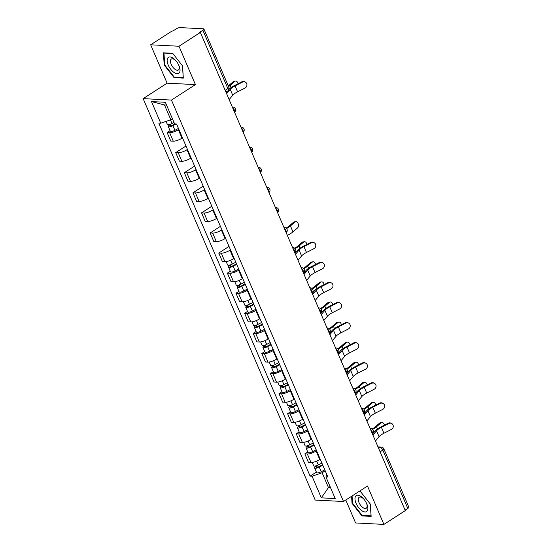 <?xml version="1.0" encoding="UTF-8"?>
<svg xmlns="http://www.w3.org/2000/svg" width="552" height="552" viewBox="0 0 552 552"><rect width="100%" height="100%" fill="white"/><g stroke="black" fill="none" stroke-linecap="round" stroke-linejoin="round"><path stroke-width="0.83" d="M345.78 500.036L355.605 522.965L383.923 524.4L405.299 510.6L200.362 32.444L178.986 46.244L150.668 44.809L167.111 83.173L143.154 98.635L315.206 500.064L343.517 501.499L171.465 100.071L195.429 84.608L178.986 46.244M150.668 44.809L172.051 31.009L172.873 31.05L176.205 28.904A2.926 0.842 -23.2 0 1 180.007 27.6L203.364 28.787A2.926 0.842 -23.2 0 1 203.909 29.014L228.901 87.34A2.926 0.842 156.8 0 1 227.866 88.575L202.867 30.256A2.926 0.842 -23.2 0 0 203.909 29.014M383.923 524.4L367.48 486.036L343.517 501.499M380.114 451.833L382.812 450.087A2.926 0.842 156.8 0 0 383.847 448.852L408.846 507.178A2.926 0.842 156.8 0 1 407.804 508.413L382.812 450.087A2.926 1.421 -122.8 0 0 380.052 447.43L378.182 447.334M405.106 510.151L407.804 508.413M202.867 30.256L199.534 32.402L200.362 32.444M178.855 129.361L178.365 129.679A6.727 1.939 156.8 0 1 169.63 132.673L167.111 132.549L170.754 141.043L173.266 141.174A6.727 1.939 -23.2 0 0 182.008 138.172L182.498 137.862M170.044 130.651L167.111 132.549M187.459 149.447L186.976 149.758A6.727 1.939 156.8 0 1 178.234 152.759L175.715 152.628L179.359 161.129L181.877 161.253A6.727 1.939 -23.2 0 0 190.612 158.258L191.102 157.941M185.989 146.004L175.715 152.628M196.07 169.533L195.58 169.843A6.727 1.939 156.8 0 1 186.845 172.845L184.327 172.714L187.97 181.215L190.488 181.339A6.727 1.939 -23.2 0 0 199.224 178.344L199.714 178.027M194.594 166.09L184.327 172.714M204.682 189.612L204.192 189.929A6.727 1.939 156.8 0 1 195.449 192.924L192.931 192.8L196.574 201.294L199.093 201.425A6.727 1.939 -23.2 0 0 207.835 198.423L208.318 198.113M203.205 186.169L192.931 192.8M213.286 209.698L212.796 210.015A6.727 1.939 156.8 0 1 204.061 213.01L201.542 212.886L205.185 221.38L207.704 221.511A6.727 1.939 -23.2 0 0 216.439 218.509L216.929 218.199M211.809 206.255L201.542 212.886M221.897 229.784L221.407 230.094A6.727 1.939 156.8 0 1 212.665 233.096L210.146 232.965L213.79 241.465L216.308 241.59A6.727 1.939 -23.2 0 0 225.05 238.595L225.533 238.278M220.42 226.341L210.146 232.965M230.501 249.87L230.011 250.18A6.727 1.939 156.8 0 1 221.276 253.182L218.758 253.051L222.401 261.551L224.919 261.676A6.727 1.939 -23.2 0 0 233.655 258.681L234.145 258.364M229.025 246.427L218.758 253.051M239.113 269.949L238.623 270.266A6.727 1.939 156.8 0 1 229.88 273.261L227.369 273.137L231.005 281.63L233.524 281.762A6.727 1.939 -23.2 0 0 242.266 278.76L242.749 278.45M230.301 271.239L227.369 273.137M247.717 290.035L247.227 290.352A6.727 1.939 156.8 0 1 238.492 293.347L235.973 293.222L239.616 301.716L242.135 301.84A6.727 1.939 -23.2 0 0 250.87 298.846L251.36 298.528M238.906 291.325L235.973 293.222M256.328 310.12L255.838 310.431A6.727 1.939 156.8 0 1 247.103 313.432L244.584 313.301L248.221 321.802L250.739 321.926A6.727 1.939 -23.2 0 0 259.481 318.932L259.971 318.614M247.517 311.411L244.584 313.301M264.932 330.2L264.449 330.517A6.727 1.939 156.8 0 1 255.707 333.518L253.189 333.387L256.832 341.881L259.35 342.012A6.727 1.939 -23.2 0 0 268.086 339.018L268.576 338.7M256.121 331.497L253.189 333.387M273.544 350.285L273.054 350.603A6.727 1.939 156.8 0 1 264.318 353.597L261.8 353.473L265.443 361.967L267.955 362.098A6.727 1.939 -23.2 0 0 276.697 359.097L277.187 358.786M264.732 351.576L261.8 353.473M282.148 370.371L281.665 370.689A6.727 1.939 156.8 0 1 272.923 373.683L270.404 373.559L274.047 382.053L276.566 382.177A6.727 1.939 -23.2 0 0 285.301 379.183L285.791 378.865M273.337 371.662L270.404 373.559M290.759 390.457L290.269 390.768A6.727 1.939 156.8 0 1 281.534 393.769L279.015 393.638L282.658 402.139L285.177 402.263A6.727 1.939 -23.2 0 0 293.912 399.268L294.402 398.951M281.948 391.747L279.015 393.638M299.363 410.536L298.88 410.854A6.727 1.939 156.8 0 1 290.138 413.848L287.62 413.724L291.263 422.218L293.781 422.349A6.727 1.939 -23.2 0 0 302.524 419.354L303.007 419.037M290.552 411.833L287.62 413.724M307.975 430.622L307.485 430.939A6.727 1.939 156.8 0 1 298.749 433.934L296.231 433.81L299.874 442.304L302.392 442.435A6.727 1.939 -23.2 0 0 311.128 439.433L311.618 439.123M299.163 431.912L296.231 433.81M316.586 450.708L316.096 451.025A6.727 1.939 156.8 0 1 307.354 454.02L304.835 453.889L308.478 462.39L310.997 462.514A6.727 1.939 -23.2 0 0 319.739 459.519L320.222 459.202M307.768 451.998L304.835 453.889M166.538 105.052L164.475 104.949L170.823 119.756L172.403 118.735M170.823 119.756L160.749 123.206L151.483 101.575L165.352 102.279L174.618 123.91L176.557 124.007L327.86 477.025L325.921 476.928L335.195 498.553L321.326 497.856L312.052 476.224L322.126 472.767L328.468 487.575L330.531 487.678M160.749 123.206L158.81 123.11L310.114 476.128L312.052 476.224M143.154 98.635L171.465 100.071M167.111 83.173L195.429 84.608M183.305 78.136L182.574 65.95L172.652 53.289L163.454 52.826L164.179 65.019L174.108 77.673L183.305 78.136M351.596 496.282L352.017 503.258L361.939 515.92L371.137 516.382L370.413 504.197L360.484 491.535L359.062 491.466M330.048 486.553L328.468 487.575L321.326 497.856M325.19 470.794L322.126 472.767M316.379 472.084L310.114 476.128M326.763 474.451L325.921 476.928M151.483 101.575L164.475 104.949M174.867 77.183L174.108 77.673M164.668 64.701L164.179 65.019M362.698 515.43L361.939 515.92M352.5 502.948L352.017 503.258M229.142 99.595L232.744 95.268A9.067 2.615 156.8 0 1 237.601 91.811L245.026 88.016A3.367 3.139 117.7 0 0 245.323 82.075A3.367 3.139 117.7 0 0 242.487 82.096L241.879 81.779A3.367 3.139 -62.3 0 1 244.708 81.758L245.323 82.075M226.603 93.674L230.205 89.341A9.067 2.615 156.8 0 1 235.062 85.891L242.487 82.096M241.879 81.779L234.455 85.567A10.971 3.167 -23.2 0 0 229.039 89.238M227.32 91.259L226.168 92.646M228.3 85.933A9.067 2.615 -23.2 0 0 228.742 85.567L233.296 81.634A3.367 2.167 -98.5 0 1 234.069 81.261L235.504 81.047A3.367 2.167 81.5 0 0 234.738 81.413L230.184 85.353A10.971 3.167 156.8 0 1 228.576 86.574M238.084 83.718A3.367 2.167 81.5 0 0 235.504 81.047M173.99 122.434L171.989 123.482A3.657 1.056 156.8 0 1 167.346 124.366L166.069 121.385M175.025 123.931L172.265 125.38A1.753 0.504 156.8 0 1 170.03 125.808A1.753 0.504 156.8 0 1 170.658 125.062L170.292 124.214M176.136 123.986L172.928 125.67A3.657 1.056 156.8 0 1 168.284 126.553A3.657 1.056 156.8 0 1 169.581 125.007L169.36 124.49M178.462 128.444L174.915 130.306A3.657 1.056 156.8 0 1 170.271 131.19L168.284 126.553M171.003 125.863L170.658 125.062L169.581 125.007M167.808 57.96A9.508 4.616 -122.8 0 0 170.74 69.29A9.508 4.616 -122.8 0 0 179.386 72.726A9.508 4.616 -122.8 0 0 178.724 65.095A9.508 4.616 -122.8 0 0 175.936 60.768A9.508 4.616 -122.8 0 0 167.808 57.96M176.226 61.113A6.507 3.16 -122.8 0 0 171.334 59.05A6.507 3.16 -122.8 0 0 170.906 59.471A6.507 3.16 -122.8 0 0 172.548 66.744A6.507 3.16 -122.8 0 0 178.399 69.994A6.507 3.16 -122.8 0 0 178.827 69.58A6.507 3.16 -122.8 0 0 178.531 64.688M182.512 65.861L183.209 77.604L174.301 77.156L164.682 64.894L163.978 53.082L172.838 53.53M355.64 496.207A9.508 4.616 -122.8 0 0 358.572 507.536A9.508 4.616 -122.8 0 0 367.218 510.973A9.508 4.616 -122.8 0 0 366.562 503.341A9.508 4.616 -122.8 0 0 363.768 499.015A9.508 4.616 -122.8 0 0 355.64 496.207M364.058 499.36A6.507 3.16 -122.8 0 0 359.166 497.297A6.507 3.16 -122.8 0 0 358.738 497.711A6.507 3.16 -122.8 0 0 360.38 504.983A6.507 3.16 -122.8 0 0 366.231 508.24A6.507 3.16 -122.8 0 0 366.659 507.819A6.507 3.16 -122.8 0 0 366.362 502.934M370.344 504.107L371.041 515.851L362.133 515.402L352.514 503.134L352.086 495.965M358.738 491.673L360.67 491.777M298.011 260.268L301.606 255.942A9.067 2.615 156.8 0 1 306.47 252.485L313.888 248.69A3.367 3.139 117.7 0 0 314.185 242.749A3.367 3.139 117.7 0 0 311.349 242.77L310.741 242.452A3.367 3.139 -62.3 0 1 313.577 242.431L314.185 242.749M295.472 254.348L299.067 250.015A9.067 2.615 156.8 0 1 303.931 246.565L311.349 242.77M310.741 242.452L303.317 246.24A10.971 3.167 -23.2 0 0 297.438 250.422L295.03 253.32M306.615 280.354L310.217 276.021A9.067 2.615 156.8 0 1 315.075 272.571L322.499 268.776A3.367 3.139 117.7 0 0 322.796 262.835A3.367 3.139 117.7 0 0 319.96 262.855L319.353 262.531A3.367 3.139 -62.3 0 1 322.182 262.517L322.796 262.835M304.076 274.434L307.678 270.1A9.067 2.615 156.8 0 1 312.535 266.644L319.96 262.855M319.353 262.531L311.928 266.326A10.971 3.167 -23.2 0 0 306.049 270.508L303.641 273.406M315.226 300.44L318.821 296.107A9.067 2.615 156.8 0 1 323.686 292.65L331.103 288.862A3.367 3.139 117.7 0 0 331.4 282.921A3.367 3.139 117.7 0 0 328.564 282.935L327.957 282.617A3.367 3.139 -62.3 0 1 330.793 282.596L331.4 282.921M312.687 294.513L316.282 290.186A9.067 2.615 156.8 0 1 321.147 286.729L328.564 282.935M327.957 282.617L320.539 286.412A10.971 3.167 -23.2 0 0 314.654 290.587L312.246 293.491M323.831 320.519L327.433 316.192A9.067 2.615 156.8 0 1 332.29 312.736L339.715 308.941A3.367 3.139 117.7 0 0 340.011 303.007A3.367 3.139 117.7 0 0 337.175 303.02L336.568 302.703A3.367 3.139 -62.3 0 1 339.397 302.682L340.011 303.007M321.292 314.599L324.893 310.272A9.067 2.615 156.8 0 1 329.751 306.815L337.175 303.02M336.568 302.703L329.144 306.491A10.971 3.167 -23.2 0 0 323.265 310.672L320.857 313.577M332.442 340.605L336.037 336.278A9.067 2.615 156.8 0 1 340.901 332.822L348.319 329.026A3.367 3.139 117.7 0 0 348.616 323.086A3.367 3.139 117.7 0 0 345.787 323.106L345.172 322.789A3.367 3.139 -62.3 0 1 348.008 322.768L348.616 323.086M329.903 334.684L333.505 330.351A9.067 2.615 156.8 0 1 338.362 326.901L345.787 323.106M345.172 322.789L337.755 326.577A10.971 3.167 -23.2 0 0 331.876 330.758L329.461 333.656M341.046 360.691L344.648 356.357A9.067 2.615 156.8 0 1 349.506 352.907L356.93 349.112A3.367 3.139 117.7 0 0 357.227 343.171A3.367 3.139 117.7 0 0 354.391 343.192L353.784 342.868A3.367 3.139 -62.3 0 1 356.613 342.854L357.227 343.171M338.507 354.77L342.109 350.437A9.067 2.615 156.8 0 1 346.973 346.98L354.391 343.192M353.784 342.868L346.359 346.663A10.971 3.167 -23.2 0 0 340.48 350.844L338.072 353.742M349.657 380.776L353.252 376.443A9.067 2.615 156.8 0 1 358.117 372.986L365.534 369.198A3.367 3.139 117.7 0 0 365.831 363.257A3.367 3.139 117.7 0 0 363.002 363.271L362.388 362.954A3.367 3.139 -62.3 0 1 365.224 362.933L365.831 363.257M347.118 374.849L350.72 370.523A9.067 2.615 156.8 0 1 355.578 367.066L363.002 363.271M362.388 362.954L354.971 366.749A10.971 3.167 -23.2 0 0 349.092 370.923L346.677 373.828M358.262 400.856L361.864 396.529A9.067 2.615 156.8 0 1 366.721 393.072L374.146 389.277A3.367 3.139 117.7 0 0 374.442 383.343A3.367 3.139 117.7 0 0 371.606 383.357L370.999 383.04A3.367 3.139 -62.3 0 1 373.828 383.019L374.442 383.343M355.729 394.935L359.324 390.609A9.067 2.615 156.8 0 1 364.189 387.152L371.606 383.357M370.999 383.04L363.575 386.828A10.971 3.167 -23.2 0 0 357.696 391.009L355.288 393.914M366.873 420.941L370.475 416.615A9.067 2.615 156.8 0 1 375.332 413.158L382.757 409.363A3.367 3.139 117.7 0 0 383.047 403.422A3.367 3.139 117.7 0 0 380.218 403.443L379.603 403.126A3.367 3.139 -62.3 0 1 382.439 403.105L383.047 403.422M364.334 415.021L367.936 410.688A9.067 2.615 156.8 0 1 372.793 407.238L380.218 403.443M379.603 403.126L372.186 406.914A10.971 3.167 -23.2 0 0 366.307 411.095L363.892 413.993M286.095 228.142A9.067 2.615 -23.2 0 0 289 226.154L293.554 222.221A3.367 2.167 -98.5 0 1 294.326 221.856L295.762 221.635A3.367 2.167 81.5 0 0 294.996 222.001L290.435 225.94A10.971 3.167 156.8 0 1 286.543 228.562M287.337 235.373A10.971 3.167 156.8 0 0 292.974 231.861L297.535 227.928A3.367 2.167 81.5 0 0 298.266 224.008A3.367 2.167 81.5 0 0 295.762 221.635M235.794 262.207L232.247 264.07A3.657 1.056 156.8 0 1 227.603 264.953L226.168 261.607M236.504 263.877L232.516 265.967A1.753 0.504 156.8 0 1 230.287 266.395A1.753 0.504 156.8 0 1 230.915 265.65L230.55 264.801M236.732 264.401L233.185 266.257A3.657 1.056 156.8 0 1 228.542 267.14A3.657 1.056 156.8 0 1 229.839 265.595L229.618 265.077M238.719 269.031L235.173 270.894A3.657 1.056 156.8 0 1 230.529 271.777L228.542 267.14M231.253 266.45L230.915 265.65L229.839 265.595M294.706 248.227A9.067 2.615 -23.2 0 0 297.604 246.24L302.165 242.3A3.367 2.167 -98.5 0 1 302.931 241.935L304.373 241.721A3.367 2.167 81.5 0 0 303.6 242.087L299.046 246.026A10.971 3.167 156.8 0 1 295.147 248.642M306.947 244.384A3.367 2.167 81.5 0 0 304.373 241.721M244.398 282.293L240.858 284.156A3.657 1.056 156.8 0 1 236.215 285.039L234.772 281.686M245.116 283.963L241.127 286.053A1.753 0.504 156.8 0 1 238.899 286.474A1.753 0.504 156.8 0 1 239.52 285.736L239.154 284.887M245.336 284.48L241.797 286.343A3.657 1.056 156.8 0 1 237.146 287.226A3.657 1.056 156.8 0 1 238.45 285.681L238.222 285.163M247.324 289.117L243.784 290.98A3.657 1.056 156.8 0 1 239.133 291.863L237.146 287.226M239.865 286.536L239.52 285.736L238.45 285.681M303.317 268.313A9.067 2.615 -23.2 0 0 306.215 266.326L310.769 262.386A3.367 2.167 -98.5 0 1 311.542 262.021L312.977 261.807A3.367 2.167 81.5 0 0 312.211 262.172L307.657 266.112A10.971 3.167 156.8 0 1 303.759 268.727M315.558 264.47A3.367 2.167 81.5 0 0 312.977 261.807M253.009 302.379L249.463 304.242A3.657 1.056 156.8 0 1 244.819 305.125L243.384 301.772M253.72 304.042L249.739 306.139A1.753 0.504 156.8 0 1 247.503 306.56A1.753 0.504 156.8 0 1 248.131 305.822L247.765 304.973M253.948 304.566L250.401 306.429A3.657 1.056 156.8 0 1 245.757 307.312A3.657 1.056 156.8 0 1 247.054 305.767L246.834 305.249M255.935 309.203L252.388 311.059A3.657 1.056 156.8 0 1 247.744 311.949L245.757 307.312M248.469 306.622L248.131 305.822L247.054 305.767M311.921 288.392A9.067 2.615 -23.2 0 0 314.819 286.412L319.38 282.472A3.367 2.167 -98.5 0 1 320.146 282.106L321.588 281.893A3.367 2.167 81.5 0 0 320.815 282.258L316.262 286.191A10.971 3.167 156.8 0 1 312.363 288.813M324.162 284.556A3.367 2.167 81.5 0 0 321.588 281.893M261.62 322.465L258.074 324.321A3.657 1.056 156.8 0 1 253.43 325.204L251.988 321.857M262.331 324.127L258.343 326.218A1.753 0.504 156.8 0 1 256.114 326.646A1.753 0.504 156.8 0 1 256.735 325.901L256.376 325.059M262.552 324.652L259.012 326.508A3.657 1.056 156.8 0 1 254.368 327.398A3.657 1.056 156.8 0 1 255.666 325.852L255.445 325.335M264.539 329.289L260.999 331.145A3.657 1.056 156.8 0 1 256.349 332.028L254.368 327.398M257.08 326.708L256.735 325.901L255.666 325.852M320.533 308.478A9.067 2.615 -23.2 0 0 323.431 306.491L327.985 302.558A3.367 2.167 -98.5 0 1 328.757 302.192L330.193 301.972A3.367 2.167 81.5 0 0 329.427 302.337L324.873 306.277A10.971 3.167 156.8 0 1 320.974 308.899M332.773 304.642A3.367 2.167 81.5 0 0 330.193 301.972M270.225 342.544L266.678 344.407A3.657 1.056 156.8 0 1 262.034 345.29L260.599 341.943M270.942 344.213L266.954 346.304A1.753 0.504 156.8 0 1 264.718 346.732A1.753 0.504 156.8 0 1 265.346 345.987L264.981 345.138M271.163 344.738L267.616 346.594A3.657 1.056 156.8 0 1 262.973 347.477A3.657 1.056 156.8 0 1 264.27 345.931L264.049 345.414M273.15 349.368L269.604 351.231A3.657 1.056 156.8 0 1 264.96 352.114L262.973 347.477M265.691 346.787L265.346 345.987L264.27 345.931M329.137 328.564A9.067 2.615 -23.2 0 0 332.042 326.577L336.596 322.637A3.367 2.167 -98.5 0 1 337.362 322.271L338.804 322.057A3.367 2.167 81.5 0 0 338.031 322.423L333.477 326.363A10.971 3.167 156.8 0 1 329.578 328.978M341.384 324.721A3.367 2.167 81.5 0 0 338.804 322.057M278.836 362.629L275.289 364.492A3.657 1.056 156.8 0 1 270.646 365.376L269.21 362.022M279.547 364.299L275.558 366.39A1.753 0.504 156.8 0 1 273.33 366.811A1.753 0.504 156.8 0 1 273.951 366.073L273.592 365.224M279.774 364.817L276.228 366.68A3.657 1.056 156.8 0 1 271.584 367.563A3.657 1.056 156.8 0 1 272.881 366.017L272.66 365.5M281.755 369.454L278.215 371.317A3.657 1.056 156.8 0 1 273.571 372.2L271.584 367.563M274.296 366.873L273.951 366.073L272.881 366.017M337.748 348.65A9.067 2.615 -23.2 0 0 340.646 346.663L345.2 342.723A3.367 2.167 -98.5 0 1 345.973 342.357L347.415 342.143A3.367 2.167 81.5 0 0 346.642 342.509L342.088 346.449A10.971 3.167 156.8 0 1 338.19 349.064M349.989 344.807A3.367 2.167 81.5 0 0 347.415 342.143M287.44 382.715L283.9 384.571A3.657 1.056 156.8 0 1 279.25 385.462L277.815 382.108M288.158 384.378L284.17 386.476A1.753 0.504 156.8 0 1 281.941 386.897A1.753 0.504 156.8 0 1 282.562 386.158L282.196 385.31M288.379 384.903L284.832 386.766A3.657 1.056 156.8 0 1 280.188 387.649A3.657 1.056 156.8 0 1 281.485 386.103L281.265 385.586M290.366 389.539L286.819 391.396A3.657 1.056 156.8 0 1 282.175 392.279L280.188 387.649M282.907 386.959L282.562 386.158L281.485 386.103M346.352 368.729A9.067 2.615 -23.2 0 0 349.257 366.749L353.811 362.809A3.367 2.167 -98.5 0 1 354.577 362.443L356.019 362.229A3.367 2.167 81.5 0 0 355.253 362.595L350.692 366.528A10.971 3.167 156.8 0 1 346.794 369.15M358.6 364.893A3.367 2.167 81.5 0 0 356.019 362.229M296.051 402.801L292.505 404.657A3.657 1.056 156.8 0 1 287.861 405.541L286.426 402.194M296.762 404.464L292.774 406.555A1.753 0.504 156.8 0 1 290.545 406.983A1.753 0.504 156.8 0 1 291.166 406.237L290.807 405.396M296.99 404.989L293.443 406.845A3.657 1.056 156.8 0 1 288.799 407.728A3.657 1.056 156.8 0 1 290.097 406.189L289.876 405.672M298.977 409.625L295.43 411.481A3.657 1.056 156.8 0 1 290.787 412.365L288.799 407.728M291.511 407.045L291.166 406.237L290.097 406.189M354.964 388.815A9.067 2.615 -23.2 0 0 357.862 386.828L362.416 382.895A3.367 2.167 -98.5 0 1 363.188 382.529L364.63 382.308A3.367 2.167 81.5 0 0 363.858 382.674L359.304 386.614A10.971 3.167 156.8 0 1 355.405 389.236M367.204 384.979A3.367 2.167 81.5 0 0 364.63 382.308M304.656 422.88L301.116 424.743A3.657 1.056 156.8 0 1 296.465 425.626L295.03 422.273M305.373 424.55L301.385 426.641A1.753 0.504 156.8 0 1 299.156 427.069A1.753 0.504 156.8 0 1 299.777 426.323L299.412 425.475M305.594 425.074L302.054 426.931A3.657 1.056 156.8 0 1 297.404 427.814A3.657 1.056 156.8 0 1 298.701 426.268L298.48 425.751M307.581 429.704L304.035 431.567A3.657 1.056 156.8 0 1 299.391 432.451L297.404 427.814M300.122 427.124L299.777 426.323L298.701 426.268M363.568 408.901A9.067 2.615 -23.2 0 0 366.473 406.914L371.027 402.974A3.367 2.167 -98.5 0 1 371.8 402.608L373.235 402.394A3.367 2.167 81.5 0 0 372.469 402.76L367.908 406.7A10.971 3.167 156.8 0 1 364.009 409.315M375.815 405.058A3.367 2.167 81.5 0 0 373.235 402.394M313.267 442.966L309.72 444.829A3.657 1.056 156.8 0 1 305.077 445.712L303.641 442.359M313.978 444.636L309.989 446.727A1.753 0.504 156.8 0 1 307.761 447.148A1.753 0.504 156.8 0 1 308.382 446.409L308.023 445.561M314.205 445.153L310.659 447.017A3.657 1.056 156.8 0 1 306.015 447.9A3.657 1.056 156.8 0 1 307.312 446.354L307.091 445.837M316.192 449.79L312.646 451.653A3.657 1.056 156.8 0 1 308.002 452.536L306.015 447.9M308.727 447.21L308.382 446.409L307.312 446.354M375.477 441.027L379.079 436.694A9.067 2.615 156.8 0 1 383.944 433.244L391.361 429.449A3.367 3.139 117.7 0 0 391.658 423.508A3.367 3.139 117.7 0 0 388.822 423.529L388.215 423.205A3.367 3.139 -62.3 0 1 391.051 423.191L391.658 423.508M372.945 435.107L376.54 430.774A9.067 2.615 156.8 0 1 381.404 427.317L388.822 423.529M388.215 423.205L380.79 427A10.971 3.167 -23.2 0 0 374.911 431.181L372.503 434.079M372.179 428.987A9.067 2.615 -23.2 0 0 375.077 427L379.638 423.06A3.367 2.167 -98.5 0 1 380.404 422.694L381.846 422.48A3.367 2.167 81.5 0 0 381.073 422.846L376.519 426.779A10.971 3.167 156.8 0 1 372.621 429.401M384.42 425.143A3.367 2.167 81.5 0 0 381.846 422.48M321.871 463.052L318.332 464.908A3.657 1.056 156.8 0 1 313.681 465.798L312.246 462.445M322.589 464.715L318.601 466.813A1.753 0.504 156.8 0 1 316.372 467.233A1.753 0.504 156.8 0 1 316.993 466.495L316.627 465.647M322.81 465.239L319.27 467.102A3.657 1.056 156.8 0 1 314.619 467.986A3.657 1.056 156.8 0 1 315.916 466.44L315.696 465.922M324.797 469.876L321.257 471.732A3.657 1.056 156.8 0 1 316.606 472.615L314.619 467.986M317.338 467.296L316.993 466.495L315.916 466.44M372.248 433.479A2.926 1.421 -122.8 0 0 372.055 431.395A2.926 1.421 -122.8 0 0 370.426 429.235M363.637 413.393A2.926 1.421 -122.8 0 0 363.444 411.309A2.926 1.421 -122.8 0 0 361.815 409.149M355.033 393.314A2.926 1.421 -122.8 0 0 354.839 391.223A2.926 1.421 -122.8 0 0 353.211 389.063M346.421 373.228A2.926 1.421 -122.8 0 0 346.228 371.137A2.926 1.421 -122.8 0 0 344.6 368.977M337.81 353.142A2.926 1.421 -122.8 0 0 337.617 351.058A2.926 1.421 -122.8 0 0 335.995 348.898M329.206 333.056A2.926 1.421 -122.8 0 0 329.013 330.972A2.926 1.421 -122.8 0 0 327.384 328.813M320.595 312.977A2.926 1.421 -122.8 0 0 320.401 310.886A2.926 1.421 -122.8 0 0 318.78 308.727M311.99 292.891A2.926 1.421 -122.8 0 0 311.797 290.8A2.926 1.421 -122.8 0 0 310.169 288.641M303.379 272.805A2.926 1.421 -122.8 0 0 303.186 270.721A2.926 1.421 -122.8 0 0 301.558 268.562M294.775 252.719A2.926 1.421 -122.8 0 0 294.582 250.636A2.926 1.421 -122.8 0 0 292.953 248.476M286.164 232.64A2.926 1.421 -122.8 0 0 285.97 230.55A2.926 1.421 -122.8 0 0 284.342 228.39M277.559 212.554A2.926 1.421 -122.8 0 0 277.366 210.464A2.926 1.421 -122.8 0 0 275.738 208.304M268.948 192.469A2.926 1.421 -122.8 0 0 268.755 190.385A2.926 1.421 -122.8 0 0 267.127 188.225M260.344 172.383A2.926 1.421 -122.8 0 0 260.151 170.299A2.926 1.421 -122.8 0 0 258.522 168.139M251.733 152.304A2.926 1.421 -122.8 0 0 251.539 150.213A2.926 1.421 -122.8 0 0 249.911 148.053M243.121 132.218A2.926 1.421 -122.8 0 0 242.928 130.127A2.926 1.421 -122.8 0 0 241.307 127.974M234.517 112.132A2.926 1.421 -122.8 0 0 234.324 110.048A2.926 1.421 -122.8 0 0 232.696 107.888M378.624 448.355L380.052 447.43A2.926 2.415 92.9 0 1 381.308 447.086L378.003 446.913M319.739 459.519L316.096 451.025M311.128 439.433L307.485 430.939M302.524 419.354L298.88 410.854M293.912 399.268L290.269 390.768M285.301 379.183L281.665 370.689M276.697 359.097L273.054 350.603M268.086 339.018L264.449 330.517M259.481 318.932L255.838 310.431M250.87 298.846L247.227 290.352M242.266 278.76L238.623 270.266M233.655 258.681L230.011 250.18M225.05 238.595L221.407 230.094M216.439 218.509L212.796 210.015M207.835 198.423L204.192 189.929M199.224 178.344L195.58 169.843M190.612 158.258L186.976 149.758M182.008 138.172L178.365 129.679M302.392 442.435L298.749 433.934M293.781 422.349L290.138 413.848M285.177 402.263L281.534 393.769M276.566 382.177L272.923 373.683M267.955 362.098L264.318 353.597M259.35 342.012L255.707 333.518M250.739 321.926L247.103 313.432M242.135 301.84L238.492 293.347M233.524 281.762L229.88 273.261M224.919 261.676L221.276 253.182M216.308 241.59L212.665 233.096M207.704 221.511L204.061 213.01M199.093 201.425L195.449 192.924M190.488 181.339L186.845 172.845M181.877 161.253L178.234 152.759M173.266 141.174L169.63 132.673M310.997 462.514L307.354 454.02M232.351 107.074A2.926 2.415 -87.1 0 1 232.82 107.04L232.323 107.012M240.955 127.16A2.926 2.415 -87.1 0 1 241.431 127.126L240.934 127.098M249.566 147.239A2.926 2.415 -87.1 0 1 250.035 147.211L249.538 147.184M258.17 167.325A2.926 2.415 -87.1 0 1 258.647 167.29L258.15 167.27M266.782 187.411A2.926 2.415 -87.1 0 1 267.251 187.376L266.754 187.349M275.386 207.49A2.926 2.415 -87.1 0 1 275.862 207.462L275.365 207.435M283.997 227.576A2.926 2.415 -87.1 0 1 284.466 227.548L283.969 227.521M292.601 247.662A2.926 2.415 -87.1 0 1 293.077 247.627L292.581 247.606M301.213 267.748A2.926 2.415 -87.1 0 1 301.682 267.713L301.185 267.685M309.817 287.827A2.926 2.415 -87.1 0 1 310.293 287.799L309.796 287.771M318.428 307.912A2.926 2.415 -87.1 0 1 318.904 307.885L318.4 307.857M327.039 327.998A2.926 2.415 -87.1 0 1 327.508 327.964L327.012 327.943M335.644 348.084A2.926 2.415 -87.1 0 1 336.12 348.05L335.623 348.022M344.255 368.163A2.926 2.415 -87.1 0 1 344.724 368.136L344.227 368.108M352.859 388.249A2.926 2.415 -87.1 0 1 353.335 388.215L352.838 388.194M361.47 408.335A2.926 2.415 -87.1 0 1 361.939 408.301L361.443 408.28M370.075 428.421A2.926 2.415 -87.1 0 1 370.551 428.386L370.054 428.359M225.947 92.143L227.797 90.949A2.926 1.421 -122.8 0 0 227.866 88.575L225.168 90.314M230.205 89.341L232.744 95.268M235.062 85.891L237.601 91.811M234.738 81.413L233.296 81.634M171.989 123.482L170.451 119.881M174.915 130.306L172.928 125.67M231.122 87.54L230.184 85.353M299.067 250.015L301.606 255.942M303.931 246.565L306.47 252.485M307.678 270.1L310.217 276.021M312.535 266.644L315.075 272.571M316.282 290.186L318.821 296.107M321.147 286.729L323.686 292.65M324.893 310.272L327.433 316.192M329.751 306.815L332.29 312.736M333.505 330.351L336.037 336.278M338.362 326.901L340.901 332.822M342.109 350.437L344.648 356.357M346.973 346.98L349.506 352.907M350.72 370.523L353.252 376.443M355.578 367.066L358.117 372.986M359.324 390.609L361.864 396.529M364.189 387.152L366.721 393.072M367.936 410.688L370.475 416.615M372.793 407.238L375.332 413.158M294.996 222.001L293.554 222.221M232.247 264.07L230.619 260.275M235.173 270.894L233.185 266.257M292.974 231.861L290.435 225.94M303.6 242.087L302.165 242.3M240.858 284.156L239.23 280.354M243.784 290.98L241.797 286.343M299.984 248.214L299.046 246.026M312.211 262.172L310.769 262.386M249.463 304.242L247.834 300.44M252.388 311.059L250.401 306.429M308.596 268.3L307.657 266.112M320.815 282.258L319.38 282.472M258.074 324.321L256.445 320.526M260.999 331.145L259.012 326.508M317.2 288.385L316.262 286.191M329.427 302.337L327.985 302.558M266.678 344.407L265.05 340.605M269.604 351.231L267.616 346.594M325.811 308.464L324.873 306.277M338.031 322.423L336.596 322.637M275.289 364.492L273.661 360.691M278.215 371.317L276.228 366.68M334.415 328.55L333.477 326.363M346.642 342.509L345.2 342.723M283.9 384.571L282.272 380.776M286.819 391.396L284.832 386.766M343.027 348.636L342.088 346.449M355.253 362.595L353.811 362.809M292.505 404.657L290.876 400.862M295.43 411.481L293.443 406.845M351.631 368.722L350.692 366.528M363.858 382.674L362.416 382.895M301.116 424.743L299.488 420.941M304.035 431.567L302.054 426.931M360.242 388.801L359.304 386.614M372.469 402.76L371.027 402.974M309.72 444.829L308.092 441.027M312.646 451.653L310.659 447.017M368.846 408.887L367.908 406.7M376.54 430.774L379.079 436.694M381.404 427.317L383.944 433.244M381.073 422.846L379.638 423.06M318.332 464.908L316.703 461.113M321.257 471.732L319.27 467.102M377.458 428.973L376.519 426.779M234.552 112.208A2.926 2.926 0 0 0 232.82 107.04M243.156 132.294A2.926 2.926 0 0 0 241.431 127.126M251.767 152.373A2.926 2.926 0 0 0 250.035 147.211M260.371 172.459A2.926 2.926 0 0 0 258.647 167.29M268.983 192.544A2.926 2.926 0 0 0 267.251 187.376M277.587 212.63A2.926 2.926 0 0 0 275.862 207.462M286.198 232.709A2.926 2.926 0 0 0 284.466 227.548M294.802 252.795A2.926 2.926 0 0 0 293.077 247.627M303.414 272.881A2.926 2.926 0 0 0 301.682 267.713M312.018 292.967A2.926 2.926 0 0 0 310.293 287.799M320.629 313.046A2.926 2.926 0 0 0 318.904 307.885M329.24 333.132A2.926 2.926 0 0 0 327.508 327.964M337.845 353.218A2.926 2.926 0 0 0 336.12 348.05M346.456 373.304A2.926 2.926 0 0 0 344.724 368.136M355.06 393.383A2.926 2.926 0 0 0 353.335 388.215M363.671 413.469A2.926 2.926 0 0 0 361.939 408.301M372.276 433.555A2.926 2.926 0 0 0 370.551 428.386M383.847 448.852A2.926 2.926 0 0 0 381.308 447.086M227.797 90.949A2.926 2.926 0 0 0 228.901 87.34"/></g></svg>
